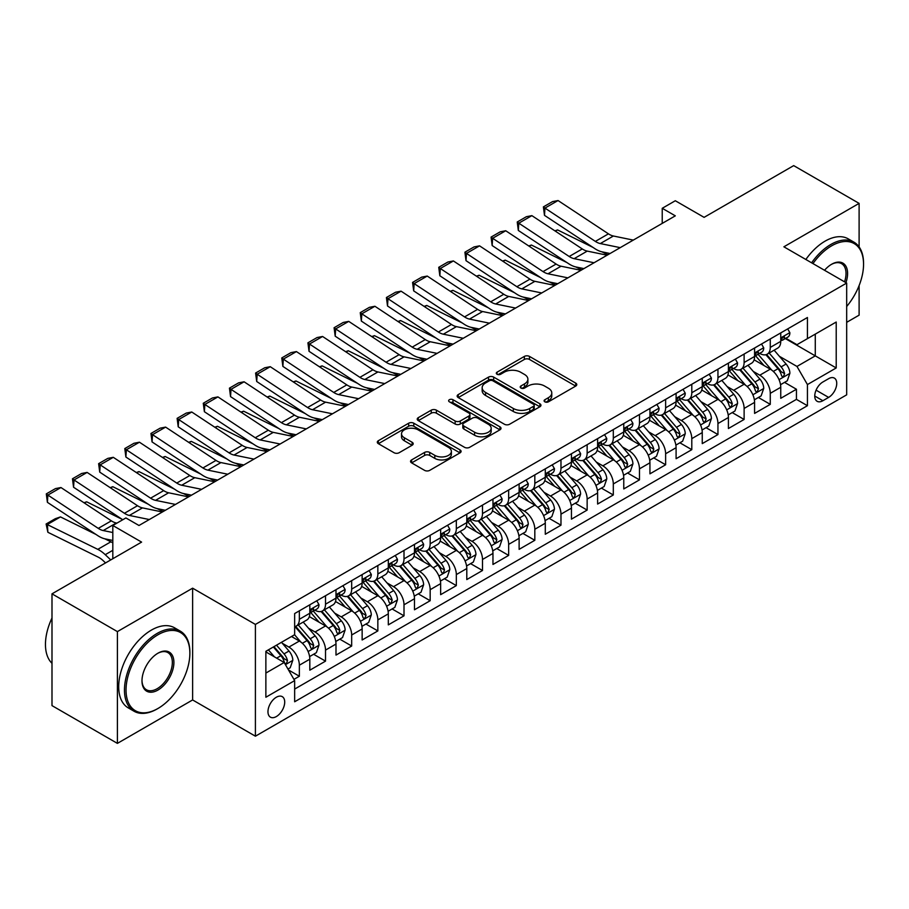 <?xml version="1.0" encoding="UTF-8"?>
<svg xmlns="http://www.w3.org/2000/svg" width="909" height="909" viewBox="0 0 909 909"><rect width="100%" height="100%" fill="white"/><g stroke="black" fill="none" stroke-linecap="round" stroke-linejoin="round"><path stroke-width="1.36" d="M544.832 401.823A2.545 1.466 0 0 0 548.434 401.823L575.715 386.075A3.636 2.102 0 0 0 576.783 384.587A3.636 2.102 0 0 0 575.715 383.109L529.492 356.419A3.636 2.102 0 0 0 524.357 356.419L497.064 372.179A2.545 1.466 0 0 0 496.325 373.213A2.545 1.466 0 0 0 497.064 374.247A2.545 1.466 0 0 0 500.666 374.247L504.2 372.213A11.624 6.715 0 0 1 520.63 372.213L524.482 374.44A11.624 6.715 0 0 1 527.89 379.178A11.624 6.715 0 0 1 524.482 383.928L520.948 385.961A2.545 1.466 0 0 0 520.209 387.007A2.545 1.466 0 0 0 520.948 388.041A2.545 1.466 0 0 0 524.55 388.041L528.072 385.995A11.624 6.715 0 0 1 544.514 385.995L548.366 388.223A11.624 6.715 0 0 1 551.774 392.972A11.624 6.715 0 0 1 548.366 397.71L544.832 399.755A2.545 1.466 0 0 0 544.093 400.789A2.545 1.466 0 0 0 544.832 401.823L544.832 399.755M276.336 716.565A11.84 6.84 120 0 0 284.074 706.134A11.84 6.84 120 0 0 282.256 696.646A11.84 6.84 120 0 0 276.336 697.237A11.84 6.84 120 0 0 268.598 707.668A11.84 6.84 120 0 0 270.416 717.156A11.84 6.84 120 0 0 276.336 716.565M411.618 459.909A3.636 2.102 0 0 0 410.55 461.397A3.636 2.102 0 0 0 411.618 462.874L424.583 470.362A3.636 2.102 0 0 0 429.718 470.362L460.022 452.864A3.636 2.102 0 0 0 461.09 451.387A3.636 2.102 0 0 0 460.022 449.898L413.8 423.219A3.636 2.102 0 0 0 408.664 423.219L378.36 440.706A3.636 2.102 0 0 0 377.303 442.194A3.636 2.102 0 0 0 378.36 443.672L394.029 452.716A3.636 2.102 0 0 0 399.165 452.716L412.129 445.228A3.636 2.102 0 0 0 413.197 443.751A3.636 2.102 0 0 0 412.129 442.263L404.369 437.786A9.715 5.613 0 0 1 401.517 433.82A9.715 5.613 0 0 1 407.516 428.639A9.715 5.613 0 0 1 418.106 429.855L448.535 447.421A9.715 5.613 0 0 1 451.375 451.387A9.715 5.613 0 0 1 445.376 456.568A9.715 5.613 0 0 1 434.797 455.352L429.718 452.421A3.636 2.102 0 0 0 424.583 452.421L411.618 459.909L411.618 462.874M859.107 246.907L859.107 203.377L793.693 165.62L704.089 217.353L675.307 200.741L662.229 208.297L675.307 215.842L138.986 525.493L125.896 517.937L112.818 525.493L112.818 558.717M117.397 631.607L117.397 743.38L192.617 699.953L192.617 588.18L117.397 631.607L51.995 593.838L141.599 542.105L112.818 525.493M192.617 588.18L255.406 624.426L846.677 283.063L846.677 394.836L255.406 736.199L255.406 624.426M859.107 203.377L783.888 246.805L846.677 283.063M504.45 424.253A3.636 2.102 0 0 0 509.585 424.253L539.889 406.755A3.636 2.102 0 0 0 540.957 405.278A3.636 2.102 0 0 0 539.889 403.789L493.667 377.11A3.636 2.102 0 0 0 488.531 377.11L458.227 394.597A3.636 2.102 0 0 0 457.159 396.085A3.636 2.102 0 0 0 458.227 397.563L504.45 424.253M450.387 402.38A2.545 1.466 0 0 1 452.966 402.732L452.966 399.71L499.961 426.844A3.636 2.102 0 0 1 501.018 428.332A3.636 2.102 0 0 1 499.961 429.809L469.658 447.308A3.636 2.102 0 0 1 464.522 447.308L418.299 420.617L418.299 417.651A3.636 2.102 0 0 0 417.231 419.14A3.636 2.102 0 0 0 418.299 420.617M418.299 417.651L431.264 410.164A3.636 2.102 0 0 1 436.4 410.164L455.148 420.992A3.636 2.102 0 0 0 460.284 420.992L468.885 416.027A3.636 2.102 0 0 0 469.953 414.538A3.636 2.102 0 0 0 468.885 413.061L449.364 401.789A2.545 1.466 0 0 1 448.626 400.755A2.545 1.466 0 0 1 450.194 399.392A2.545 1.466 0 0 1 452.966 399.71M117.397 743.38L51.995 705.623L51.995 593.838M846.677 322.331L859.107 315.162L859.107 285.585M293.925 679.375L299.356 676.239L288.494 669.967M282.324 643.288L288.892 647.083A14.805 8.545 60 0 1 299.356 665.206L309.821 659.173L309.821 670.194L325.524 661.138L313.616 654.264M308.481 628.187L315.059 631.982A14.805 8.545 60 0 1 325.524 650.105L335.989 644.061L335.989 655.094L351.681 646.026L339.773 639.152M334.648 613.086L341.216 616.881A14.805 8.545 60 0 1 351.681 635.005L362.146 628.96L362.146 639.981L377.849 630.926L365.941 624.051M360.805 597.974L367.384 601.769A14.805 8.545 60 0 1 377.849 619.893L388.313 613.859L388.313 624.881L404.005 615.825L392.097 608.95M386.973 582.874L393.54 586.669A14.805 8.545 60 0 1 404.005 604.792L414.47 598.747L414.47 609.78L430.173 600.713L418.265 593.838M413.141 567.773L419.708 571.556A14.805 8.545 60 0 1 430.173 589.691L440.638 583.646L440.638 594.668L456.329 585.612L444.433 578.738M439.297 552.661L445.864 556.456A14.805 8.545 60 0 1 456.329 574.579L466.794 568.545L466.794 579.567L482.497 570.5L470.589 563.637M465.465 537.56L472.032 541.355A14.805 8.545 60 0 1 482.497 559.478L492.962 553.433L492.962 564.466L508.654 555.399L496.757 548.525M491.621 522.459L498.189 526.243A14.805 8.545 60 0 1 508.654 544.377L519.119 538.333L519.119 549.354L534.822 540.298L522.914 533.424M517.789 507.347L524.357 511.142A14.805 8.545 60 0 1 534.822 529.265L545.286 523.232L545.286 534.253L560.978 525.186L549.081 518.323M543.946 492.246L550.513 496.041A14.805 8.545 60 0 1 560.978 514.164L571.443 508.12L571.443 519.153L587.146 510.085L575.238 503.211M570.113 477.145L576.681 480.929A14.805 8.545 60 0 1 587.146 499.064L597.611 493.019L597.611 504.041L613.302 494.985L601.406 488.11M596.27 462.033L602.837 465.828A14.805 8.545 60 0 1 613.302 483.952L623.767 477.918L623.767 488.94L639.47 479.872L627.562 472.998M622.438 446.933L629.005 450.728A14.805 8.545 60 0 1 639.47 468.851L649.935 462.806L649.935 473.839L665.627 464.772L653.73 457.897M648.594 431.832L655.162 435.616A14.805 8.545 60 0 1 665.627 453.75L676.091 447.705L676.091 458.727L691.794 449.671L679.887 442.797M674.762 416.72L681.33 420.515A14.805 8.545 60 0 1 691.794 438.638L702.259 432.593L702.259 443.626L717.951 434.559L706.054 427.684M700.919 401.619L707.486 405.414A14.805 8.545 60 0 1 717.951 423.537L728.416 417.492L728.416 428.525L744.119 419.458L732.211 412.584M727.086 386.518L733.654 390.302A14.805 8.545 60 0 1 744.119 408.436L754.584 402.392L754.584 413.413L770.275 404.357L770.275 393.324A14.805 8.545 -120 0 0 759.81 375.201L753.243 371.406M758.379 397.483L770.275 404.357M309.821 659.173A14.805 8.545 -120 0 0 299.356 641.05L291.505 636.516M335.989 644.061A14.805 8.545 -120 0 0 325.524 625.937L309.344 616.597M362.146 628.96A14.805 8.545 -120 0 0 351.681 610.837L335.501 601.497M388.313 613.859A14.805 8.545 -120 0 0 377.849 595.725L361.668 586.385M414.47 598.747A14.805 8.545 -120 0 0 404.005 580.624L387.825 571.284M440.638 583.646A14.805 8.545 -120 0 0 430.173 565.523L413.993 556.183M466.794 568.545A14.805 8.545 -120 0 0 456.329 550.411L440.149 541.071M492.962 553.433A14.805 8.545 -120 0 0 482.497 535.31L466.317 525.97M519.119 538.333A14.805 8.545 -120 0 0 508.654 520.209L492.473 510.869M545.286 523.232A14.805 8.545 -120 0 0 534.822 505.097L518.641 495.757M571.443 508.12A14.805 8.545 -120 0 0 560.978 489.996L544.798 480.656M597.611 493.019A14.805 8.545 -120 0 0 587.146 474.896L570.966 465.556M623.767 477.918A14.805 8.545 -120 0 0 613.302 459.784L597.122 450.444M649.935 462.806A14.805 8.545 -120 0 0 639.47 444.683L623.29 435.343M676.091 447.705A14.805 8.545 -120 0 0 665.627 429.582L649.446 420.231M702.259 432.593A14.805 8.545 -120 0 0 691.794 414.47L675.614 405.13M728.416 417.492A14.805 8.545 -120 0 0 717.951 399.369L701.771 390.029M754.584 402.392A14.805 8.545 -120 0 0 744.119 384.268L727.939 374.917M828.622 378.678L822.872 381.996A11.465 6.624 120 0 0 815.373 392.109A11.465 6.624 120 0 0 817.134 401.301A11.465 6.624 120 0 0 822.872 400.733L828.622 397.403A11.465 6.624 120 0 0 836.121 387.302A11.465 6.624 120 0 0 834.36 378.11A11.465 6.624 120 0 0 828.622 378.678M265.871 673.069L284.187 662.491L294.652 680.614L294.652 701.771L807.431 405.709L807.431 384.564L796.966 366.441L779.411 356.305M294.652 680.614L265.871 697.237L265.871 651.31L294.652 634.698L294.652 613.552L807.431 317.502L807.431 338.648L836.212 322.036L836.212 367.952L807.431 384.564M314.912 610.155L315.059 610.234A14.805 8.545 60 0 0 322.456 610.962L332.921 604.917A14.805 8.545 -120 0 0 335.989 598.145L335.989 589.691M341.08 595.043L341.216 595.122A14.805 8.545 60 0 0 348.613 595.861L359.078 589.816A14.805 8.545 -120 0 0 362.146 583.044L362.146 574.579M367.247 579.942L367.384 580.022A14.805 8.545 60 0 0 374.781 580.749L385.246 574.715A14.805 8.545 -120 0 0 388.313 567.932L388.313 559.478M393.404 564.841L393.54 564.921A14.805 8.545 60 0 0 400.937 565.648L411.402 559.603A14.805 8.545 -120 0 0 414.47 552.831L414.47 544.377M419.572 549.729L419.708 549.809A14.805 8.545 60 0 0 427.105 550.547L437.57 544.502A14.805 8.545 -120 0 0 440.638 537.73L440.638 529.265M445.728 534.628L445.864 534.708A14.805 8.545 60 0 0 453.261 535.435L463.726 529.402A14.805 8.545 -120 0 0 466.794 522.618L466.794 514.164M471.896 519.528L472.032 519.596A14.805 8.545 60 0 0 479.429 520.334L489.894 514.289A14.805 8.545 -120 0 0 492.962 507.517L492.962 499.064M498.052 504.415L498.189 504.495A14.805 8.545 60 0 0 505.586 505.234L516.051 499.189A14.805 8.545 -120 0 0 519.119 492.417L519.119 483.952M524.22 489.315L524.357 489.394A14.805 8.545 60 0 0 531.754 490.121L542.218 484.088A14.805 8.545 -120 0 0 545.286 477.305L545.286 468.851M550.377 474.203L550.513 474.282A14.805 8.545 60 0 0 557.921 475.021L568.386 468.976A14.805 8.545 -120 0 0 571.443 462.204L571.443 453.739M576.545 459.102L576.681 459.181A14.805 8.545 60 0 0 584.078 459.92L594.543 453.875A14.805 8.545 -120 0 0 597.611 447.103L597.611 438.638M602.701 444.001L602.837 444.081A14.805 8.545 60 0 0 610.246 444.808L620.711 438.774A14.805 8.545 -120 0 0 623.767 431.991L623.767 423.537M628.869 428.889L629.005 428.968A14.805 8.545 60 0 0 636.402 429.707L646.867 423.662A14.805 8.545 -120 0 0 649.935 416.89L649.935 408.425M655.025 413.788L655.162 413.868A14.805 8.545 60 0 0 662.57 414.606L673.035 408.561A14.805 8.545 -120 0 0 676.091 401.789L676.091 393.324M681.193 398.687L681.33 398.767A14.805 8.545 60 0 0 688.727 399.494L699.191 393.449A14.805 8.545 -120 0 0 702.259 386.677L702.259 378.224M707.35 383.575L707.486 383.655A14.805 8.545 60 0 0 714.894 384.393L725.359 378.349A14.805 8.545 -120 0 0 728.416 371.576L728.416 363.111M733.518 368.475L733.654 368.554A14.805 8.545 60 0 0 741.051 369.281L751.516 363.248A14.805 8.545 -120 0 0 754.584 356.464L754.584 348.011M294.652 689.079L796.443 399.369L796.443 389.245L780.751 398.312L780.751 387.279A14.805 8.545 -120 0 0 770.275 369.156L754.106 359.816M759.674 353.374L759.81 353.453A14.805 8.545 -120 0 0 767.219 354.18A14.805 8.545 -120 0 0 770.275 347.408L770.275 338.943M767.219 354.18L777.684 348.136A14.805 8.545 -120 0 0 780.751 341.364L780.751 332.91M299.356 610.837L299.356 619.29A14.805 8.545 60 0 1 296.289 626.062A14.805 8.545 60 0 1 294.652 626.665M296.289 626.062L306.753 620.029A14.805 8.545 -120 0 0 309.821 613.245L309.821 604.792M325.524 595.725L325.524 604.19A14.805 8.545 60 0 1 322.456 610.962M351.681 580.624L351.681 589.077A14.805 8.545 60 0 1 348.613 595.861M377.849 565.523L377.849 573.977A14.805 8.545 60 0 1 374.781 580.749M404.005 550.411L404.005 558.876A14.805 8.545 60 0 1 400.937 565.648M430.173 535.31L430.173 543.764A14.805 8.545 60 0 1 427.105 550.547M456.329 520.209L456.329 528.663A14.805 8.545 60 0 1 453.261 535.435M482.497 505.097L482.497 513.562A14.805 8.545 60 0 1 479.429 520.334M508.654 489.996L508.654 498.45A14.805 8.545 60 0 1 505.586 505.234M534.822 474.896L534.822 483.349A14.805 8.545 60 0 1 531.754 490.121M560.978 459.784L560.978 468.249A14.805 8.545 60 0 1 557.921 475.021M587.146 444.683L587.146 453.137A14.805 8.545 60 0 1 584.078 459.92M613.302 429.582L613.302 438.036A14.805 8.545 60 0 1 610.246 444.808M639.47 414.47L639.47 422.935A14.805 8.545 60 0 1 636.402 429.707M665.627 399.369L665.627 407.823A14.805 8.545 60 0 1 662.57 414.606M691.794 384.257L691.794 392.722A14.805 8.545 60 0 1 688.727 399.494M717.951 369.156L717.951 377.621A14.805 8.545 60 0 1 714.894 384.393M744.119 354.055L744.119 362.509A14.805 8.545 60 0 1 741.051 369.281M744.119 408.436L744.119 419.458M717.951 423.537L717.951 434.559M691.794 438.638L691.794 449.671M665.627 453.75L665.627 464.772M639.47 468.851L639.47 479.872M613.302 483.952L613.302 494.985M587.146 499.064L587.146 510.085M560.978 514.164L560.978 525.186M534.822 529.265L534.822 540.298M508.654 544.377L508.654 555.399M482.497 559.478L482.497 570.5M456.329 574.579L456.329 585.612M430.173 589.691L430.173 600.713M404.005 604.792L404.005 615.825M377.849 619.893L377.849 630.926M351.681 635.005L351.681 646.026M325.524 650.105L325.524 661.138M299.356 665.206L299.356 676.239M284.187 662.491L265.871 651.923M796.966 366.441L815.282 355.862L815.282 334.114L836.212 322.036M785.319 338.568L836.212 367.952M785.842 338.262L796.966 344.693L807.431 338.648M192.617 699.953L255.406 736.199M662.229 208.297L662.229 223.398M784.535 382.371L796.443 389.245M796.443 399.369L807.431 405.709M545.854 402.187L548.366 400.733A11.624 6.715 0 0 0 551.774 395.994L551.774 392.972M527.89 379.178L527.89 382.2A11.624 6.715 0 0 1 524.482 386.95L521.971 388.393M575.67 386.098L529.492 359.441A3.636 2.102 0 0 0 524.357 359.441L498.087 374.61M539.844 406.789L493.667 380.121A3.636 2.102 0 0 0 488.531 380.121L458.272 397.597L458.227 394.597M533.469 406.312A2.545 1.466 0 0 0 534.219 405.278A2.545 1.466 0 0 0 533.469 404.232L492.894 380.814A2.545 1.466 0 0 0 489.303 380.814L485.576 382.962A11.624 6.715 0 0 0 482.168 387.7A11.624 6.715 0 0 0 485.576 392.449L513.312 408.459A11.624 6.715 0 0 0 529.742 408.459L533.469 406.312L533.469 409.334A2.545 1.466 0 0 0 534.219 408.3L534.219 405.278M482.168 387.7L482.168 390.722A11.624 6.715 0 0 0 485.576 395.472L485.576 392.449M533.469 409.334L529.742 411.482A11.624 6.715 0 0 1 513.312 411.482L485.576 395.472M418.345 420.651L431.264 413.186L431.264 410.164M469.953 414.538L469.953 417.561A3.636 2.102 0 0 1 468.885 419.049L460.284 424.014A3.636 2.102 0 0 1 455.148 424.014L436.4 413.186A3.636 2.102 0 0 0 431.264 413.186M452.966 402.732L499.905 429.843M474.6 432.218A9.715 5.613 0 0 0 485.19 433.434A9.715 5.613 0 0 0 491.178 428.253A9.715 5.613 0 0 0 488.338 424.287L477.611 418.095A3.636 2.102 0 0 0 472.475 418.095L463.874 423.071A3.636 2.102 0 0 0 462.817 424.548A3.636 2.102 0 0 0 463.874 426.037L474.6 432.218L474.6 435.241A9.715 5.613 0 0 0 485.19 436.456A9.715 5.613 0 0 0 491.178 431.275L491.178 428.253M462.817 424.548L462.817 427.571A3.636 2.102 0 0 0 463.874 429.048L463.874 426.037M474.6 435.241L463.874 429.048M451.375 451.387L451.375 454.409A9.715 5.613 0 0 1 445.376 459.59A9.715 5.613 0 0 1 434.797 458.375L429.718 455.443A3.636 2.102 0 0 0 424.583 455.443L411.663 462.908M401.517 433.82L401.517 436.831A9.715 5.613 0 0 0 404.369 440.797L404.369 437.786M412.084 445.262L404.369 440.797M459.977 452.898L413.8 426.23A3.636 2.102 0 0 0 408.664 426.23L378.405 443.706M780.524 384.689L787.285 380.791L789.898 373.235A9.806 5.659 -120 0 0 786.08 364.032L774.127 350.192M554.899 230.852L557.569 229.92L593.088 247.464M601.906 251.816L607.882 254.77M771.73 370.111L758.072 354.294M763.958 365.509L756.027 356.328A23.498 13.567 -120 0 0 755.299 355.51M765.878 354.715L777.968 368.713A9.806 5.659 60 0 1 781.467 375.462L782.183 376.633L783.513 376.44L784.603 373.656A9.806 5.659 -120 0 0 781.115 366.895L769.162 353.056M766.594 354.487L779.581 369.531A5 2.886 60 0 1 780.842 371.486L784.603 373.656M557.569 229.92L555.399 231.181M620.222 247.646L600.315 243.567A18.498 10.681 60 0 1 595.361 241.396L544.957 208.093L544.491 215.353L594.884 248.657A27.747 16.021 -120 0 0 602.326 251.907L610.087 253.509M787.683 328.899L789.898 332.751A9.806 5.659 60 0 1 787.876 337.091L782.899 339.966A9.806 5.659 -120 0 0 784.603 337.705L784.399 336.83M633.3 240.101L613.393 236.01A18.498 10.681 60 0 1 608.439 233.84L558.046 200.537L544.957 208.093L543.389 206.888L552.547 201.605L558.046 200.537M781.07 340.421L781.115 340.421A9.806 5.659 -120 0 0 782.899 339.966M783.342 336.978L784.603 337.705C783.99 336.228 782.944 336.83 781.467 339.512A9.806 5.659 60 0 1 780.751 340.909M544.491 215.353L543.389 206.888M846.677 306.503A45.143 26.066 120 0 0 863.55 264.258A45.143 26.066 120 0 0 831.633 245.828A45.143 26.066 120 0 0 812.953 263.587M811.601 262.815A46.245 26.702 -60 0 1 830.849 244.464A46.245 26.702 -60 0 1 853.971 242.18A46.245 26.702 -60 0 1 863.55 263.349L863.55 264.258M824.531 270.28A22.566 13.033 -60 0 1 831.633 264.258L831.633 264.258A22.566 13.033 -60 0 1 845.927 282.631M805.851 259.485A46.245 26.702 -60 0 1 825.088 241.146A46.245 26.702 -60 0 1 848.211 238.851L853.971 242.18M844.552 281.835A21.464 12.385 120 0 0 841.575 263.644A21.464 12.385 120 0 0 831.235 264.496M157.166 708.94L157.95 708.486A45.143 26.066 120 0 0 189.867 653.207A45.143 26.066 120 0 0 157.95 634.777A45.143 26.066 120 0 0 126.033 690.056A45.143 26.066 120 0 0 157.95 708.486L157.166 708.94A46.245 26.702 -60 0 1 134.043 711.236A46.245 26.702 -60 0 1 126.953 674.171A46.245 26.702 -60 0 1 157.166 633.414A46.245 26.702 -60 0 1 180.289 631.13A46.245 26.702 -60 0 1 189.867 652.298L189.867 653.207M157.95 690.056A22.566 13.033 -60 0 1 141.986 680.841A22.566 13.033 -60 0 1 157.95 653.207L157.95 653.207A22.566 13.033 -60 0 1 173.903 662.422A22.566 13.033 -60 0 1 157.95 690.056M141.997 680.386A21.464 12.385 120 0 0 146.429 689.761A21.464 12.385 120 0 0 157.166 688.704A21.464 12.385 120 0 0 171.187 669.785A21.464 12.385 120 0 0 167.892 652.594A21.464 12.385 120 0 0 157.552 653.435M134.043 711.236L128.283 707.906A46.245 26.702 -60 0 1 121.192 670.842A46.245 26.702 -60 0 1 151.405 630.096A46.245 26.702 -60 0 1 174.528 627.801L180.289 631.13M51.995 663.32A46.245 26.702 -60 0 1 51.995 618.006M754.368 399.801L761.128 395.892L763.742 388.336A9.806 5.659 -120 0 0 759.924 379.133L747.971 365.293M528.731 245.953L531.413 245.032L566.932 262.576M575.749 266.928L581.726 269.882M745.573 385.223L731.915 369.406M737.801 380.61L729.87 371.429A23.498 13.567 -120 0 0 729.143 370.611M739.721 369.815L751.811 383.814A9.806 5.659 60 0 1 755.311 390.575L756.015 391.734L757.345 391.552L758.447 388.757A9.806 5.659 -120 0 0 754.947 382.007L742.994 368.168M740.426 369.588L753.425 384.632A5 2.886 60 0 1 754.686 386.586L758.447 388.757M531.413 245.032L529.231 246.282M728.2 414.902L734.961 411.004L737.574 403.448A9.806 5.659 -120 0 0 733.756 394.245L721.803 380.405M502.575 261.053L505.245 260.133L540.764 277.677M549.581 282.029L555.558 284.983M719.405 400.324L705.748 384.507M711.633 395.722L703.702 386.541A23.498 13.567 -120 0 0 702.975 385.723M713.554 384.927L725.643 398.926A9.806 5.659 60 0 1 729.143 405.675L729.859 406.834L731.177 406.653L732.279 403.869A9.806 5.659 -120 0 0 728.791 397.108L716.837 383.268M714.269 384.7L727.257 399.733A5 2.886 60 0 1 728.518 401.687L732.279 403.869M505.245 260.133L503.075 261.394M702.043 430.002L708.804 426.105L711.417 418.549A9.806 5.659 -120 0 0 707.6 409.345L695.646 395.506M476.407 276.166L479.088 275.245L514.608 292.778M523.425 297.141L529.402 300.084M693.249 415.424L679.591 399.608M685.477 410.823L677.546 401.642A23.498 13.567 -120 0 0 676.819 400.824M687.397 400.028L699.487 414.027A9.806 5.659 60 0 1 702.987 420.776L703.691 421.946L705.02 421.753L706.123 418.969A9.806 5.659 -120 0 0 702.623 412.209L690.67 398.369M688.102 399.801L701.1 414.845A5 2.886 60 0 1 702.362 416.799L706.123 418.969M479.088 275.245L476.907 276.495M675.876 445.115L682.636 441.206L685.25 433.65A9.806 5.659 -120 0 0 681.432 424.446L669.479 410.607M450.25 291.266L452.921 290.346L488.44 307.89M497.257 312.242L503.234 315.196M667.081 430.536L653.423 414.72M659.309 425.923L651.378 416.742A23.498 13.567 -120 0 0 650.651 415.924M661.229 415.129L673.319 429.128A9.806 5.659 60 0 1 676.819 435.888L677.535 437.047L678.853 436.865L679.955 434.07A9.806 5.659 -120 0 0 676.466 427.321L664.513 413.481M661.945 414.902L674.933 429.946A5 2.886 60 0 1 676.194 431.9L679.955 434.07M452.921 290.346L450.75 291.596M594.066 262.758L574.147 258.667A18.498 10.681 60 0 1 569.193 256.497L518.8 223.194L518.323 230.454L568.727 263.758A27.747 16.021 -120 0 0 576.158 267.019L583.919 268.61M761.515 344.011L763.742 347.863A9.806 5.659 60 0 1 761.708 352.192L756.742 355.067A9.806 5.659 -120 0 0 758.447 352.806L758.242 351.942M607.144 255.202L587.237 251.111A18.498 10.681 60 0 1 582.271 248.941L531.879 215.638L518.8 223.194L517.232 222.001L526.379 216.706L531.879 215.638M754.913 355.521L754.947 355.521A9.806 5.659 -120 0 0 756.742 355.067M757.174 352.078L758.447 352.806C757.833 351.328 756.788 351.931 755.311 354.624A9.806 5.659 60 0 1 754.584 356.021M518.323 230.454L517.232 222.001M567.898 277.859L547.991 273.779A18.498 10.681 60 0 1 543.037 271.598L492.633 238.294L492.167 245.555L542.559 278.858A27.747 16.021 -120 0 0 549.99 282.12L557.762 283.71M735.358 359.112L737.574 362.964A9.806 5.659 60 0 1 735.551 367.304L730.575 370.168A9.806 5.659 -120 0 0 732.279 367.918L732.075 367.043M580.976 270.303L561.069 266.223A18.498 10.681 60 0 1 556.115 264.053L505.722 230.75L492.633 238.294L491.065 237.101L500.223 231.818L505.722 230.75M728.745 370.633L728.791 370.633A9.806 5.659 -120 0 0 730.575 370.168M731.018 367.179L732.279 367.918C731.665 366.441 730.62 367.043 729.143 369.724A9.806 5.659 60 0 1 728.416 371.122M492.167 245.555L491.065 237.101M541.741 292.959L521.823 288.88A18.498 10.681 60 0 1 516.869 286.71L466.476 253.406L465.999 260.667L516.403 293.971A27.747 16.021 -120 0 0 523.834 297.22L531.595 298.822M709.19 374.213L711.417 378.064A9.806 5.659 60 0 1 709.384 382.405L704.418 385.28A9.806 5.659 -120 0 0 706.123 383.019L705.918 382.144M554.82 285.415L534.912 281.324A18.498 10.681 60 0 1 529.947 279.154L479.554 245.85L466.476 253.406L464.908 252.202L474.055 246.918L479.554 245.85M702.589 385.734L702.623 385.734A9.806 5.659 -120 0 0 704.418 385.28M704.85 382.291L706.123 383.019C705.509 381.541 704.452 382.144 702.987 384.837A9.806 5.659 60 0 1 702.259 386.223M465.999 260.667L464.908 252.202M515.573 308.071L495.666 303.981A18.498 10.681 60 0 1 490.712 301.811L440.308 268.507L439.842 275.768L490.235 309.071A27.747 16.021 -120 0 0 497.666 312.332L505.438 313.923M683.034 389.325L685.25 393.177A9.806 5.659 60 0 1 683.227 397.517L678.25 400.38A9.806 5.659 -120 0 0 679.955 398.119L679.75 397.256M528.652 300.515L508.745 296.436A18.498 10.681 60 0 1 503.791 294.255L453.398 260.951L440.308 268.507L438.74 267.314L447.898 262.019L453.398 260.951M676.421 400.846L676.466 400.846A9.806 5.659 -120 0 0 678.25 400.38M678.693 397.392L679.955 398.119C679.341 396.642 678.296 397.256 676.819 399.937A9.806 5.659 60 0 1 676.091 401.335M439.842 275.768L438.74 267.314M649.719 460.215L656.48 456.318L659.093 448.762A9.806 5.659 -120 0 0 655.275 439.558L643.322 425.719M424.083 306.378L426.764 305.447L462.283 322.99M471.101 327.342L477.077 330.297M640.925 445.637L627.255 429.821M633.153 441.035L625.222 431.855A23.498 13.567 -120 0 0 624.494 431.036M635.073 430.241L647.163 444.24A9.806 5.659 60 0 1 650.662 450.989L651.367 452.148L652.696 451.966L653.798 449.182A9.806 5.659 -120 0 0 650.299 442.422L638.345 428.582M635.777 430.014L648.776 445.046A5 2.886 60 0 1 650.026 447.001L653.798 449.182M426.764 305.447L424.583 306.708M489.417 323.172L469.498 319.093A18.498 10.681 60 0 1 464.544 316.911L414.152 283.608L413.675 290.869L464.067 324.172A27.747 16.021 -120 0 0 471.51 327.433L479.27 329.024M656.866 404.425L659.093 408.277A9.806 5.659 60 0 1 657.059 412.618L652.094 415.481A9.806 5.659 -120 0 0 653.798 413.231L653.594 412.356M502.495 315.616L482.588 311.537A18.498 10.681 60 0 1 477.623 309.367L427.23 276.063L414.152 283.608L412.572 282.415L421.731 277.131L427.23 276.063M650.265 415.947L650.299 415.947A9.806 5.659 -120 0 0 652.094 415.481M652.526 412.493L653.798 413.231C653.185 411.754 652.128 412.356 650.662 415.038A9.806 5.659 60 0 1 649.935 416.436M413.675 290.869L412.572 282.415M623.551 475.316L630.312 471.419L632.925 463.863A9.806 5.659 -120 0 0 629.108 454.659L617.154 440.82M397.926 321.479L400.596 320.559L436.115 338.091M444.933 342.454L450.909 345.397M614.757 460.738L601.099 444.921M606.985 456.136L599.054 446.955A23.498 13.567 -120 0 0 598.327 446.137M608.905 445.342L620.995 459.34A9.806 5.659 60 0 1 624.494 466.09L625.21 467.26L626.528 467.067L627.63 464.283A9.806 5.659 -120 0 0 624.142 457.534L612.189 443.694M609.621 445.115L622.608 460.159A5 2.886 60 0 1 623.869 462.113L627.63 464.283M400.596 320.559L398.426 321.809M463.249 338.273L443.342 334.194A18.498 10.681 60 0 1 438.377 332.024L387.984 298.72L387.518 305.981L437.911 339.284A27.747 16.021 -120 0 0 445.342 342.545L453.102 344.136M630.71 419.538L632.925 423.378A9.806 5.659 60 0 1 630.903 427.719L625.926 430.593A9.806 5.659 -120 0 0 627.63 428.332L627.426 427.469M476.327 330.728L456.42 326.638A18.498 10.681 60 0 1 451.466 324.468L401.074 291.164L387.984 298.72L386.416 297.516L395.574 292.232L401.074 291.164M624.097 431.048L624.142 431.048A9.806 5.659 -120 0 0 625.926 430.593M626.369 427.605L627.63 428.332C627.017 426.855 625.971 427.457 624.494 430.15A9.806 5.659 60 0 1 623.767 431.536M387.518 305.981L386.416 297.516M597.383 490.428L604.144 486.52L606.769 478.975A9.806 5.659 -120 0 0 602.951 469.76L590.998 455.92M371.758 336.58L374.428 335.66L409.959 353.203M418.776 357.555L424.753 360.509M588.6 475.85L574.931 460.034M580.828 471.237L572.897 462.067A23.498 13.567 -120 0 0 572.17 461.249M582.749 460.443L594.838 474.441A9.806 5.659 60 0 1 598.327 481.202L599.042 482.361L600.372 482.179L601.474 479.384A9.806 5.659 -120 0 0 597.974 472.635L586.021 458.795M583.453 460.215L596.452 475.259A5 2.886 60 0 1 597.702 477.214L601.474 479.384M374.428 335.66L372.258 336.909M437.081 353.385L417.174 349.295A18.498 10.681 60 0 1 412.22 347.124L361.827 313.821L361.35 321.082L411.743 354.385A27.747 16.021 -120 0 0 419.185 357.646L426.946 359.237M604.542 434.638L606.769 438.49A9.806 5.659 60 0 1 604.735 442.831L599.77 445.694A9.806 5.659 -120 0 0 601.474 443.433L601.269 442.569M450.171 345.829L430.252 341.75A18.498 10.681 60 0 1 425.298 339.568L374.906 306.265L361.827 313.821L360.248 312.628L369.406 307.333L374.906 306.265M597.94 446.16L597.974 446.16A9.806 5.659 -120 0 0 599.77 445.694M600.201 442.706L601.474 443.433C600.849 441.956 599.804 442.569 598.327 445.251A9.806 5.659 60 0 1 597.611 446.649M361.35 321.082L360.248 312.628M571.227 505.529L577.988 501.632L580.601 494.076A9.806 5.659 -120 0 0 576.783 484.872L564.83 471.032M345.59 351.692L348.272 350.76L383.791 368.304M392.608 372.656L398.585 375.61M562.432 490.951L548.775 475.134M554.66 486.349L546.729 477.168A23.498 13.567 -120 0 0 546.002 476.35M556.581 475.555L568.67 489.553A9.806 5.659 60 0 1 572.17 496.303L572.886 497.462L574.204 497.28L575.306 494.496A9.806 5.659 -120 0 0 571.818 487.735L559.864 473.896M557.297 475.327L570.284 490.36A5 2.886 60 0 1 571.545 492.314L575.306 494.496M348.272 350.76L346.102 352.022M410.925 368.486L391.018 364.407A18.498 10.681 60 0 1 386.052 362.225L335.66 328.922L335.194 336.182L385.586 369.486A27.747 16.021 -120 0 0 393.018 372.747L400.778 374.338M578.374 449.739L580.601 453.591A9.806 5.659 60 0 1 578.567 457.931L573.602 460.806A9.806 5.659 -120 0 0 575.306 458.545L575.102 457.67M424.003 360.93L404.096 356.851A18.498 10.681 60 0 1 399.142 354.68L348.738 321.377L335.66 328.922L334.092 327.729L343.25 322.445L348.738 321.377M571.772 461.261L571.818 461.261A9.806 5.659 -120 0 0 573.602 460.806M574.045 457.806L575.306 458.545C574.693 457.068 573.647 457.67 572.17 460.352A9.806 5.659 60 0 1 571.443 461.749M335.194 336.182L334.092 327.729M545.059 520.63L551.82 516.732L554.445 509.176A9.806 5.659 -120 0 0 550.627 499.973L538.673 486.133M319.434 366.793L322.104 365.873L357.623 383.405M366.452 387.768L372.417 390.711M536.276 506.063L522.607 490.235M528.493 501.45L520.573 492.269A23.498 13.567 -120 0 0 519.846 491.451M530.424 490.655L542.514 504.654A9.806 5.659 60 0 1 546.002 511.415L546.718 512.574L548.047 512.381L549.15 509.597A9.806 5.659 -120 0 0 545.65 502.847L533.697 489.008M531.129 490.428L544.127 505.472A5 2.886 60 0 1 545.377 507.427L549.15 509.597M322.104 365.873L319.934 367.122M384.757 383.587L364.85 379.507A18.498 10.681 60 0 1 359.896 377.337L309.503 344.034L309.026 351.294L359.419 384.598A27.747 16.021 -120 0 0 366.861 387.859L374.622 389.45M552.217 464.851L554.445 468.703A9.806 5.659 60 0 1 552.411 473.032L547.434 475.907A9.806 5.659 -120 0 0 549.15 473.646L548.945 472.782M397.847 376.042L377.928 371.951A18.498 10.681 60 0 1 372.974 369.781L322.581 336.478L309.503 344.034L307.924 342.829L317.082 337.546L322.581 336.478M545.616 476.361L545.65 476.361A9.806 5.659 -120 0 0 547.434 475.907M547.877 472.919L549.15 473.646C548.525 472.169 547.479 472.771 546.002 475.464A9.806 5.659 60 0 1 545.286 476.85M309.026 351.294L307.924 342.829M518.903 535.742L525.663 531.833L528.277 524.288A9.806 5.659 -120 0 0 524.459 515.073L512.506 501.234M293.266 381.894L295.948 380.973L331.467 398.517M340.284 402.869L346.261 405.823M510.108 521.164L496.45 505.347M502.336 516.562L494.405 507.381A23.498 13.567 -120 0 0 493.678 506.563M504.256 505.756L516.346 519.755A9.806 5.659 60 0 1 519.846 526.516L520.562 527.674L521.88 527.493L522.982 524.698A9.806 5.659 -120 0 0 519.493 517.948L507.529 504.109M504.972 505.529L517.96 520.573A5 2.886 60 0 1 519.221 522.527L522.982 524.698M295.948 380.973L293.777 382.223M358.601 398.699L338.693 394.608A18.498 10.681 60 0 1 333.728 392.438L283.335 359.135L282.869 366.395L333.262 399.699A27.747 16.021 -120 0 0 340.693 402.96L348.454 404.55M526.05 479.952L528.277 483.804A9.806 5.659 60 0 1 526.243 488.144L521.277 491.008A9.806 5.659 -120 0 0 522.982 488.747L522.777 487.883M371.679 391.143L351.772 387.064A18.498 10.681 60 0 1 346.818 384.882L296.414 351.578L283.335 359.135L281.767 357.941L290.925 352.647L296.414 351.578M519.448 491.474L519.493 491.474A9.806 5.659 -120 0 0 521.277 491.008M521.721 488.019L522.982 488.747C522.368 487.269 521.323 487.883 519.846 490.565A9.806 5.659 60 0 1 519.119 491.962M282.869 366.395L281.767 357.941M492.735 550.843L499.495 546.945L502.109 539.389A9.806 5.659 -120 0 0 498.291 530.186L486.338 516.346M267.11 397.006L269.78 396.074L305.299 413.618M314.128 417.97L320.093 420.924M483.952 536.265L470.283 520.448M476.168 531.663L468.249 522.482A23.498 13.567 -120 0 0 467.51 521.664M478.1 520.868L490.19 534.867A9.806 5.659 60 0 1 493.678 541.616L494.394 542.787L495.723 542.593L496.825 539.81A9.806 5.659 -120 0 0 493.326 533.049L481.372 519.209M478.804 520.641L491.803 535.674A5 2.886 60 0 1 493.053 537.628L496.825 539.81M269.78 396.074L267.61 397.335M332.433 413.8L312.526 409.72A18.498 10.681 60 0 1 307.572 407.539L257.179 374.235L256.702 381.496L307.094 414.799A27.747 16.021 -120 0 0 314.537 418.06L322.297 419.651M499.893 495.053L502.109 498.905A9.806 5.659 60 0 1 500.086 503.245L495.11 506.12A9.806 5.659 -120 0 0 496.825 503.859L496.609 502.984M345.522 406.243L325.604 402.164A18.498 10.681 60 0 1 320.65 399.994L270.257 366.691L257.179 374.235L255.599 373.042L264.758 367.759L270.257 366.691M493.292 506.574L493.326 506.574A9.806 5.659 -120 0 0 495.11 506.12M495.553 503.12L496.825 503.859C496.2 502.382 495.155 502.984 493.678 505.665A9.806 5.659 60 0 1 492.962 507.063M256.702 381.496L255.599 373.042M466.578 565.955L473.339 562.046L475.952 554.49A9.806 5.659 -120 0 0 472.135 545.286L460.181 531.447M240.942 412.107L243.623 411.186L279.143 428.718M287.96 433.082L293.937 436.025M457.784 551.377L444.126 535.549M450.012 546.764L442.081 537.583A23.498 13.567 -120 0 0 441.354 536.764M451.932 535.969L464.022 549.968A9.806 5.659 60 0 1 467.521 556.728L468.237 557.887L469.555 557.694L470.657 554.91A9.806 5.659 -120 0 0 467.158 548.161L455.204 534.322M452.648 535.742L465.635 550.786A5 2.886 60 0 1 466.896 552.74L470.657 554.91M243.623 411.186L241.453 412.436M306.276 428.9L286.369 424.821A18.498 10.681 60 0 1 281.404 422.651L231.011 389.347L230.545 396.608L280.938 429.912A27.747 16.021 -120 0 0 288.369 433.173L296.129 434.763M473.725 510.165L475.952 514.017A9.806 5.659 60 0 1 473.919 518.346L468.953 521.221A9.806 5.659 -120 0 0 470.657 518.959L470.453 518.096M319.354 421.356L299.447 417.265A18.498 10.681 60 0 1 294.493 415.095L244.089 381.791L231.011 389.347L229.443 388.143L238.601 382.859L244.089 381.791M467.124 521.675L467.158 521.675A9.806 5.659 -120 0 0 468.953 521.221M469.396 518.232L470.657 518.959C470.044 517.482 468.999 518.085 467.521 520.777A9.806 5.659 60 0 1 466.794 522.164M230.545 396.608L229.443 388.143M440.411 581.056L447.171 577.147L449.785 569.602A9.806 5.659 -120 0 0 445.967 560.387L434.013 546.548M214.785 427.207L217.456 426.287L252.975 443.831M261.792 448.182L267.769 451.137M431.627 566.477L417.958 550.661M423.844 561.876L415.924 552.695A23.498 13.567 -120 0 0 415.186 551.877M425.776 551.081L437.865 565.08A9.806 5.659 60 0 1 441.354 571.829L442.069 572.988L443.399 572.806L444.501 570.011A9.806 5.659 -120 0 0 441.001 563.262L429.048 549.422M426.48 550.843L439.479 565.887A5 2.886 60 0 1 440.729 567.841L444.501 570.011M217.456 426.287L215.285 427.548M280.108 444.012L260.201 439.922A18.498 10.681 60 0 1 255.247 437.752L204.855 404.448L204.377 411.709L254.77 445.012A27.747 16.021 -120 0 0 262.212 448.273L269.973 449.864M447.569 525.266L449.785 529.118A9.806 5.659 60 0 1 447.762 533.458L442.785 536.321A9.806 5.659 -120 0 0 444.501 534.072L444.285 533.197M293.198 436.456L273.279 432.377A18.498 10.681 60 0 1 268.325 430.196L217.933 396.892L204.855 404.448L203.275 403.255L212.433 397.972L217.933 396.892M440.956 536.787L441.001 536.787A9.806 5.659 -120 0 0 442.785 536.321M443.228 533.333L444.501 534.072C443.876 532.594 442.831 533.197 441.354 535.878A9.806 5.659 60 0 1 440.638 537.276M204.377 411.709L203.275 403.255M414.254 596.156L421.015 592.259L423.628 584.703A9.806 5.659 -120 0 0 419.81 575.499L407.857 561.66M188.618 442.319L191.299 441.388L226.818 458.931M235.636 463.283L241.612 466.237M405.459 581.578L391.802 565.762M397.688 576.976L389.756 567.795A23.498 13.567 -120 0 0 389.029 566.977M399.608 566.182L411.697 580.181A9.806 5.659 60 0 1 415.197 586.93L415.913 588.1L417.231 587.907L418.333 585.123A9.806 5.659 -120 0 0 414.834 578.363L402.88 564.523M400.324 565.955L413.311 580.999A5 2.886 60 0 1 414.572 582.942L418.333 585.123M191.299 441.388L189.117 442.649M253.952 459.113L234.045 455.034A18.498 10.681 60 0 1 229.079 452.864L178.687 419.549L178.221 426.81L228.613 460.113A27.747 16.021 -120 0 0 236.045 463.374L243.805 464.965M421.401 540.366L423.628 544.218A9.806 5.659 60 0 1 421.594 548.559L416.629 551.433A9.806 5.659 -120 0 0 418.333 549.172L418.129 548.297M267.03 451.557L247.123 447.478A18.498 10.681 60 0 1 242.169 445.308L191.765 412.004L178.687 419.549L177.119 418.356L186.277 413.072L191.765 412.004M414.799 551.888L414.834 551.888A9.806 5.659 -120 0 0 416.629 551.433M417.072 548.445L418.333 549.172C417.72 547.695 416.674 548.297 415.197 550.979A9.806 5.659 60 0 1 414.47 552.377M178.221 426.81L177.119 418.356M388.086 611.268L394.847 607.36L397.46 599.804A9.806 5.659 -120 0 0 393.642 590.6L381.689 576.76M162.461 457.42L165.131 456.5L200.65 474.032M209.468 478.395L215.444 481.338M379.303 596.69L365.634 580.874M371.52 592.077L363.589 582.896A23.498 13.567 -120 0 0 362.861 582.078M373.44 581.283L385.541 595.281A9.806 5.659 60 0 1 389.029 602.042L389.745 603.201L391.075 603.019L392.177 600.224A9.806 5.659 -120 0 0 388.677 593.475L376.724 579.635M374.156 581.056L387.143 596.099A5 2.886 60 0 1 388.404 598.054L392.177 600.224M165.131 456.5L162.961 457.75M227.784 474.225L207.877 470.135A18.498 10.681 60 0 1 202.923 467.965L152.53 434.661L152.053 441.922L202.446 475.225A27.747 16.021 -120 0 0 209.888 478.486L217.649 480.077M395.245 555.479L397.46 559.33A9.806 5.659 60 0 1 395.438 563.66L390.461 566.534A9.806 5.659 -120 0 0 392.177 564.273L391.961 563.41M240.874 466.669L220.955 462.579A18.498 10.681 60 0 1 216.001 460.409L165.608 427.105L152.53 434.661L150.951 433.468L160.109 428.173L165.608 427.105M388.632 566.989L388.677 566.989A9.806 5.659 -120 0 0 390.461 566.534M390.904 563.546L392.177 564.273C391.552 562.796 390.506 563.398 389.029 566.091A9.806 5.659 60 0 1 388.313 567.489M152.053 441.922L150.951 433.468M361.93 626.369L368.69 622.46L371.304 614.916A9.806 5.659 -120 0 0 367.486 605.701L355.533 591.861M136.293 472.521L138.975 471.601L174.494 489.144M183.311 493.496L189.288 496.45M353.135 611.791L339.477 595.974M345.363 607.189L337.432 598.008A23.498 13.567 -120 0 0 336.705 597.19M347.283 596.395L359.373 610.394A9.806 5.659 60 0 1 362.873 617.143L363.577 618.302L364.907 618.12L366.009 615.325A9.806 5.659 -120 0 0 362.509 608.576L350.556 594.736M347.999 596.156L360.987 611.2A5 2.886 60 0 1 362.248 613.155L366.009 615.325M138.975 471.601L136.793 472.862M201.628 489.326L181.709 485.236A18.498 10.681 60 0 1 176.755 483.065L126.362 449.762L125.885 457.022L176.289 490.326A27.747 16.021 -120 0 0 183.72 493.587L191.481 495.178M369.077 570.579L371.304 574.431A9.806 5.659 60 0 1 369.27 578.772L364.304 581.635A9.806 5.659 -120 0 0 366.009 579.385L365.804 578.51M214.706 481.77L194.799 477.691A18.498 10.681 60 0 1 189.833 475.521L139.441 442.206L126.362 449.762L124.794 448.569L133.953 443.285L139.441 442.206M362.475 582.101L362.509 582.101A9.806 5.659 -120 0 0 364.304 581.635M364.748 578.647L366.009 579.385C365.395 577.908 364.35 578.51 362.873 581.192A9.806 5.659 60 0 1 362.146 582.589M125.885 457.022L124.794 448.569M335.762 641.47L342.523 637.573L345.136 630.017A9.806 5.659 -120 0 0 341.318 620.813L329.365 606.973M110.137 487.633L112.807 486.701L148.326 504.245M157.143 508.597L163.12 511.551M326.979 626.892L313.31 611.075M319.195 622.29L311.264 613.109A23.498 13.567 -120 0 0 310.537 612.291M321.116 611.496L333.217 625.494A9.806 5.659 60 0 1 336.705 632.244L337.421 633.414L338.75 633.221L339.841 630.437A9.806 5.659 -120 0 0 336.353 623.676L324.399 609.837M321.831 611.268L334.819 626.312A5 2.886 60 0 1 336.08 628.267L339.841 630.437M112.807 486.701L110.637 487.963M175.46 504.427L155.553 500.348A18.498 10.681 60 0 1 150.599 498.177L100.195 464.874L99.729 472.123L150.121 505.438A27.747 16.021 -120 0 0 157.564 508.688L165.324 510.29M342.92 585.68L345.136 589.532A9.806 5.659 60 0 1 343.113 593.872L338.137 596.747A9.806 5.659 -120 0 0 339.841 594.486L339.636 593.611M188.538 496.882L168.631 492.792A18.498 10.681 60 0 1 163.677 490.621L113.284 457.318L100.195 464.874L98.626 463.67L107.785 458.386L113.284 457.318M336.307 597.202L336.353 597.202A9.806 5.659 -120 0 0 338.137 596.747M338.58 593.759L339.841 594.486C339.227 593.009 338.182 593.611 336.705 596.293A9.806 5.659 60 0 1 335.989 597.69M99.729 472.123L98.626 463.67M309.605 656.582L316.366 652.673L318.979 645.117A9.806 5.659 -120 0 0 315.162 635.914L303.208 622.074M83.969 502.734L86.65 501.813L122.17 519.357M300.811 642.004L294.55 634.755M293.039 637.391L292.016 636.22M294.959 626.596L307.049 640.595A9.806 5.659 60 0 1 310.548 647.356L311.253 648.515L312.582 648.333L313.685 645.538A9.806 5.659 -120 0 0 310.185 638.788L298.232 624.949M295.664 626.369L308.662 641.413A5 2.886 60 0 1 309.924 643.367L313.685 645.538M86.65 501.813L84.469 503.063M149.303 519.539L129.385 515.448A18.498 10.681 60 0 1 124.431 513.278L74.038 479.975L73.561 487.235L122.772 519.743M316.752 600.792L318.979 604.644A9.806 5.659 60 0 1 316.946 608.973L311.98 611.848A9.806 5.659 -120 0 0 313.685 609.587L313.48 608.723M162.381 511.983L142.474 507.892A18.498 10.681 60 0 1 137.509 505.722L87.116 472.419L74.038 479.975L72.47 478.782L81.628 473.487L87.116 472.419M310.151 612.302L310.185 612.302A9.806 5.659 -120 0 0 311.98 611.848M312.423 608.86L313.685 609.587C313.071 608.11 312.026 608.712 310.548 611.405A9.806 5.659 60 0 1 309.821 612.802M73.561 487.235L72.47 478.782M287.971 669.058L290.198 667.774L292.812 660.229A9.806 5.659 -120 0 0 288.994 651.026L281.472 642.311M60.483 516.914L47.404 524.47L47.87 532.276L46.12 524.004L55.267 518.721L60.483 516.914L96.002 534.458M104.819 538.81L110.875 541.798A27.747 16.021 60 0 1 112.818 542.866M274.45 656.866L268.394 649.855M46.12 524.004L97.797 549.354A27.747 16.021 60 0 1 105.239 554.683L110.75 559.921M105.546 562.921L103.228 560.717A18.498 10.681 -120 0 0 98.274 557.16L47.87 532.276M266.871 652.503L265.871 651.333M273.359 646.992L280.881 655.707A9.806 5.659 60 0 1 284.381 662.456L285.096 663.615L286.426 663.434L287.517 660.65A9.806 5.659 -120 0 0 284.028 653.889L276.495 645.174M273.961 646.64L282.494 656.514A5 2.886 60 0 1 283.756 658.468L287.517 660.65M112.818 532.526L103.228 530.549A18.498 10.681 60 0 1 98.274 528.379L47.87 495.075L47.404 502.336L97.797 535.64A27.747 16.021 -120 0 0 105.239 538.901L112.818 540.457M116.909 523.13L116.307 523.005A18.498 10.681 60 0 1 111.352 520.834L60.96 487.531L47.87 495.075L46.302 493.882L55.46 488.599L60.96 487.531M47.404 502.336L46.302 493.882M288.892 647.083L299.356 641.05M315.059 631.982L325.524 625.937M341.216 616.881L351.681 610.837M367.384 601.769L377.849 595.725M393.54 586.669L404.005 580.624M419.708 571.556L430.173 565.523M445.864 556.456L456.329 550.411M472.032 541.355L482.497 535.31M498.189 526.243L508.654 520.209M524.357 511.142L534.822 505.097M550.513 496.041L560.978 489.996M576.681 480.929L587.146 474.896M602.837 465.828L613.302 459.784M629.005 450.728L639.47 444.683M655.162 435.616L665.627 429.582M681.33 420.515L691.794 414.47M707.486 405.414L717.951 399.369M733.654 390.302L744.119 384.268M759.81 375.201L770.275 369.156M770.275 347.408L780.751 341.364M299.356 619.29L309.821 613.245M325.524 604.19L335.989 598.145M351.681 589.077L362.146 583.044M377.849 573.977L388.313 567.932M404.005 558.876L414.47 552.831M430.173 543.764L440.638 537.73M456.329 528.663L466.794 522.618M482.497 513.562L492.962 507.517M508.654 498.45L519.119 492.417M534.822 483.349L545.286 477.305M560.978 468.249L571.443 462.204M587.146 453.137L597.611 447.103M613.302 438.036L623.767 431.991M639.47 422.935L649.935 416.89M665.627 407.823L676.091 401.789M691.794 392.722L702.259 386.677M717.951 377.621L728.416 371.576M744.119 362.509L754.584 356.464M770.275 393.324L780.751 387.279M816.077 390.166L828.622 397.403M814.759 396.04L822.872 400.733M548.366 400.733L548.366 397.71M520.948 388.041L520.948 385.961M524.482 386.95L524.482 383.928M497.064 374.247L497.064 372.179M524.357 359.441L524.357 356.419M529.492 359.441L529.492 356.419M575.715 386.075L575.715 383.109M488.531 380.121L488.531 377.11M493.667 380.121L493.667 377.11M539.889 406.755L539.889 403.789M513.312 411.482L513.312 408.459M529.742 411.482L529.742 408.459M436.4 413.186L436.4 410.164M455.148 424.014L455.148 420.992M460.284 424.014L460.284 420.992M468.885 419.049L468.885 416.027M499.961 429.809L499.961 426.844M424.583 455.443L424.583 452.421M429.718 455.443L429.718 452.421M434.797 458.375L434.797 455.352M412.129 445.228L412.129 442.263M378.36 443.672L378.36 440.706M408.664 426.23L408.664 423.219M413.8 426.23L413.8 423.219M460.022 452.864L460.022 449.898M779.036 379.667L789.841 373.429M781.115 366.895L786.08 364.032M773.298 371.417L777.968 368.713M789.841 332.637L780.751 337.887M600.315 243.567L613.393 236.01M595.361 241.396L608.439 233.84M752.868 394.767L763.674 388.529M754.947 382.007L759.924 379.133M747.13 386.518L751.811 383.814M726.7 409.879L737.517 403.63M728.791 397.108L733.756 394.245M720.973 401.619L725.643 398.926M700.544 424.98L711.349 418.742M702.623 412.209L707.6 409.345M694.806 416.731L699.487 414.027M674.376 440.081L685.193 433.843M676.466 427.321L681.432 424.446M668.649 431.832L673.319 429.128M763.674 347.749L754.584 352.999M574.147 258.667L587.237 251.111M569.193 256.497L582.271 248.941M737.517 362.85L728.416 368.1M547.991 273.779L561.069 266.223M543.037 271.598L556.115 264.053M711.349 377.951L702.259 383.2M521.823 288.88L534.912 281.324M516.869 286.71L529.947 279.154M685.193 393.063L676.091 398.312M495.666 303.981L508.745 296.436M490.712 301.811L503.791 294.255M648.219 455.193L659.025 448.944M650.299 442.422L655.275 439.558M642.481 446.933L647.163 444.24M659.025 408.164L649.935 413.413M469.498 319.093L482.588 311.537M464.544 316.911L477.623 309.367M622.051 470.294L632.857 464.056M624.142 457.534L629.108 454.659M616.325 462.045L620.995 459.34M632.857 423.276L623.767 428.514M443.342 334.194L456.42 326.638M438.377 332.024L451.466 324.468M595.895 485.395L606.701 479.157M597.974 472.635L602.951 469.76M590.157 477.145L594.838 474.441M606.701 438.377L597.611 443.626M417.174 349.295L430.252 341.75M412.22 347.124L425.298 339.568M569.727 500.507L580.533 494.269M571.818 487.735L576.783 484.872M564 492.246L568.67 489.553M580.533 453.477L571.443 458.727M391.018 364.407L404.096 356.851M386.052 362.225L399.142 354.68M543.571 515.608L554.376 509.37M545.65 502.847L550.627 499.973M537.833 507.358L542.514 504.654M554.376 468.589L545.286 473.839M364.85 379.507L377.928 371.951M359.896 377.337L372.974 369.781M517.403 530.708L528.209 524.47M519.493 517.948L524.459 515.073M511.676 522.459L516.346 519.755M528.209 483.69L519.119 488.94M338.693 394.608L351.772 387.064M333.728 392.438L346.818 384.882M491.246 545.82L502.052 539.582M493.326 533.049L498.291 530.186M485.508 537.56L490.19 534.867M502.052 498.791L492.962 504.041M312.526 409.72L325.604 402.164M307.572 407.539L320.65 399.994M465.078 560.921L475.884 554.683M467.158 548.161L472.135 545.286M459.352 552.672L464.022 549.968M475.884 513.903L466.794 519.153M286.369 424.821L299.447 417.265M281.404 422.651L294.493 415.095M438.922 576.022L449.728 569.784M441.001 563.262L445.967 560.387M433.184 567.773L437.865 565.08M449.728 529.004L440.638 534.253M260.201 439.922L273.279 432.377M255.247 437.752L268.325 430.196M412.754 591.134L423.56 584.896M414.834 578.363L419.81 575.499M407.027 582.874L411.697 580.181M423.56 544.105L414.47 549.354M234.045 455.034L247.123 447.478M229.079 452.864L242.169 445.308M386.598 606.235L397.403 599.997M388.677 593.475L393.642 590.6M380.86 597.986L385.541 595.281M397.403 559.217L388.313 564.466M207.877 470.135L220.955 462.579M202.923 467.965L216.001 460.409M360.43 621.336L371.236 615.098M362.509 608.576L367.486 605.701M354.703 613.086L359.373 610.394M371.236 574.318L362.146 579.567M181.709 485.236L194.799 477.691M176.755 483.065L189.833 475.521M334.273 636.448L345.079 630.21M336.353 623.676L341.318 620.813M328.535 628.199L333.217 625.494M345.079 589.418L335.989 594.668M155.553 500.348L168.631 492.792M150.599 498.177L163.677 490.621M308.106 651.548L318.911 645.31M310.185 638.788L315.162 635.914M302.367 643.299L307.049 640.595M318.911 604.53L309.821 609.78M129.385 515.448L142.474 507.892M124.431 513.278L137.509 505.722M285.426 664.649L292.755 660.411M284.028 653.889L288.994 651.026M276.654 658.15L280.881 655.707M110.875 541.798L97.797 549.354M112.818 550.309L105.239 554.683M103.228 530.549L116.307 523.005M98.274 528.379L111.352 520.834"/></g></svg>
